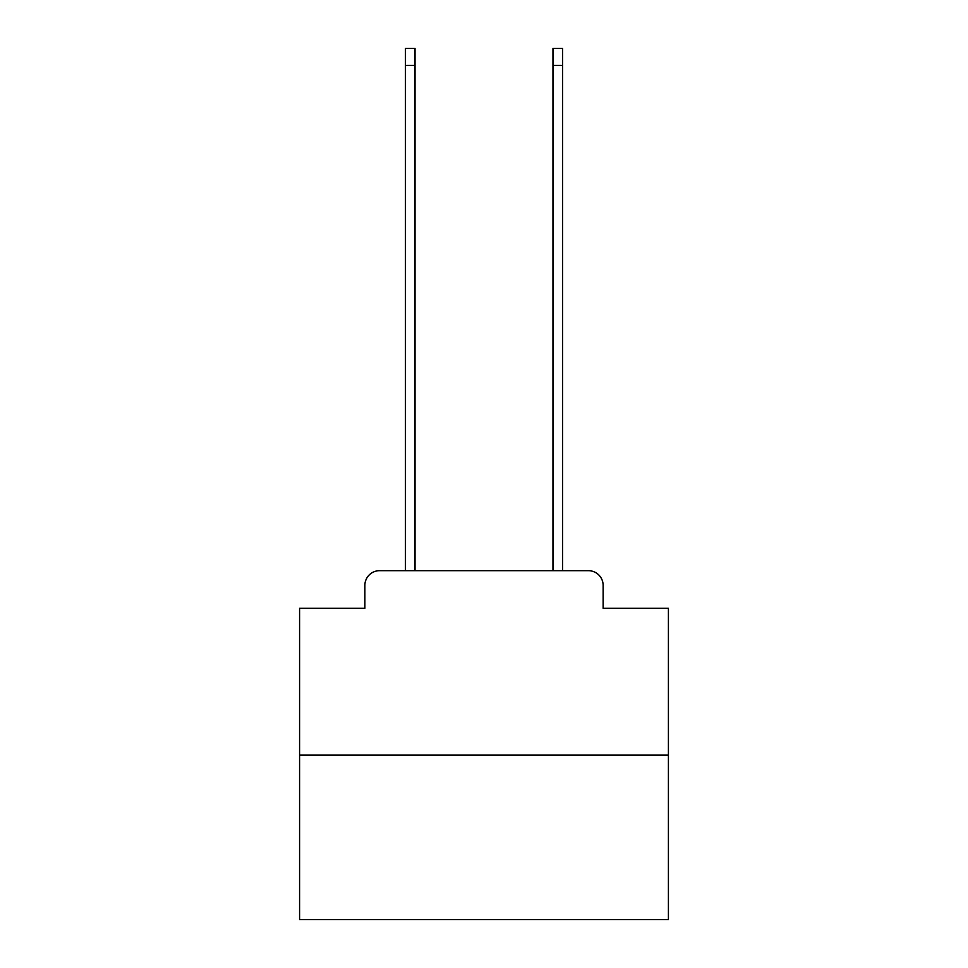 <?xml version="1.0" encoding="UTF-8"?>
<svg xmlns="http://www.w3.org/2000/svg" width="968" height="968" viewBox="0 0 968 968"><rect width="100%" height="100%" fill="white"/><g stroke="black" fill="none" stroke-linecap="round" stroke-linejoin="round"><path stroke-width="1.45" d="M364.863 585.434L364.863 608.303L364.863 585.434A14.75 14.75 0 0 1 379.613 570.672L405.435 570.672L405.435 48.4L415.03 48.4L415.03 570.672L426.464 570.672M668.416 755.1L299.584 755.1L299.584 919.6L668.416 919.6L668.416 608.303L603.137 608.303L603.137 585.434A14.75 14.75 0 0 0 588.387 570.672L379.613 570.672M299.584 755.1L299.584 608.303L364.863 608.303M541.535 570.672L552.97 570.672L552.97 48.4L562.565 48.4L562.565 570.672L588.387 570.672M603.137 608.303L603.137 585.434M405.435 65.364L415.03 65.364M562.565 65.364L552.97 65.364"/></g></svg>
